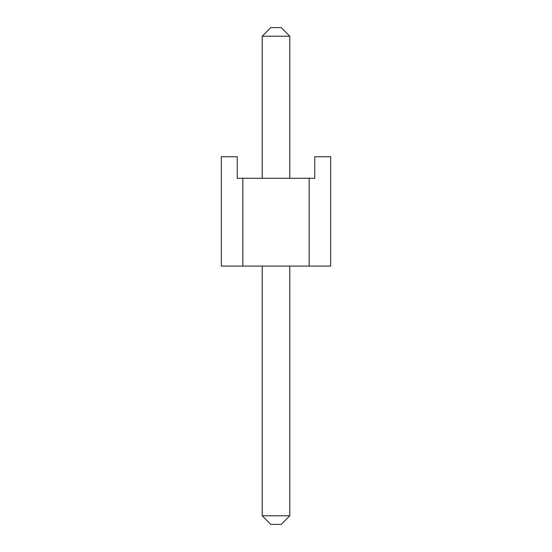 <?xml version="1.0" encoding="UTF-8"?>
<svg xmlns="http://www.w3.org/2000/svg" width="552" height="552" viewBox="0 0 552 552"><rect width="100%" height="100%" fill="white"/><g stroke="black" fill="none" stroke-linecap="round" stroke-linejoin="round"><path stroke-width="0.83" d="M309.148 266.098L221.324 266.098L221.324 156.754L237.256 156.754L237.256 178.275L309.148 178.275L309.148 266.098L330.676 266.098L330.676 156.754L314.743 156.754L314.743 178.275L309.148 178.275M242.852 266.098L242.852 178.275M270.832 27.6L281.168 27.6L289.779 36.211L262.221 36.211L270.832 27.6M262.221 515.789L289.779 515.789L281.168 524.4L270.832 524.4L262.221 515.789L262.221 266.098M262.221 178.275L262.221 36.211M289.779 515.789L289.779 266.098M289.779 178.275L289.779 36.211"/></g></svg>
